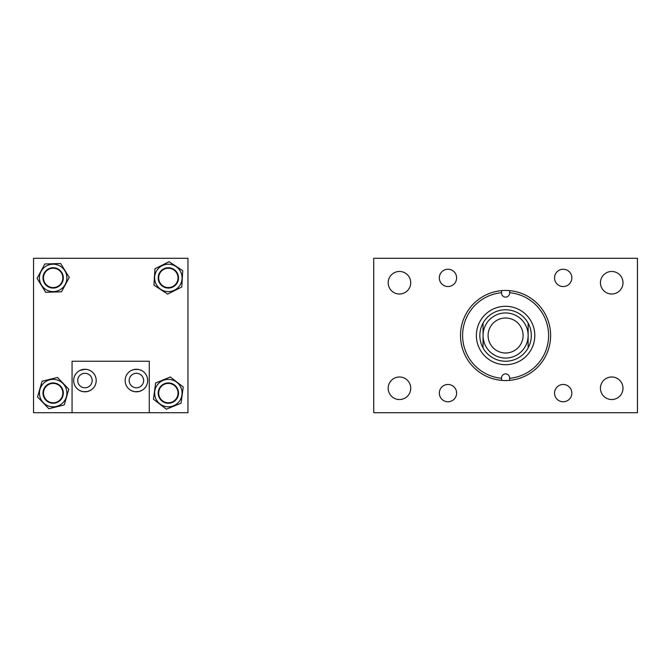 <?xml version="1.0" encoding="UTF-8"?>
<svg xmlns="http://www.w3.org/2000/svg" width="671" height="671" viewBox="0 0 671 671"><rect width="100%" height="100%" fill="white"/><g stroke="black" fill="none" stroke-linecap="round" stroke-linejoin="round"><path stroke-width="1.01" d="M161.157 271.428A9.679 9.679 0 0 1 174.821 270.715A9.679 9.679 0 0 1 175.542 284.378A9.679 9.679 0 0 1 161.87 285.1A9.679 9.679 0 0 1 161.157 271.428M180.616 271.763A13.714 13.714 0 0 0 162.206 265.641A13.714 13.714 0 0 0 156.083 284.043A13.714 13.714 0 0 0 174.485 290.174A13.714 13.714 0 0 0 180.616 271.763M159.262 282.457A10.166 10.166 0 0 0 172.9 286.995A10.166 10.166 0 0 0 177.438 273.357A10.166 10.166 0 0 0 163.799 268.819A10.166 10.166 0 0 0 159.262 282.457M181.774 287.012L167.599 294.108L153.953 285.108L154.926 268.794L169.1 261.698L182.747 270.698L181.774 287.012M62.344 274.858A9.679 9.679 0 0 1 56.205 287.087A9.679 9.679 0 0 1 43.976 280.948A9.679 9.679 0 0 1 50.115 268.719A9.679 9.679 0 0 1 62.344 274.858M439.329 393.114A8.648 8.648 0 0 0 447.976 401.761A8.648 8.648 0 0 0 456.615 393.114A8.648 8.648 0 0 0 447.976 384.466A8.648 8.648 0 0 0 439.329 393.114M600.444 282.743A11.273 11.273 0 0 0 611.717 294.015A11.273 11.273 0 0 0 622.99 282.743A11.273 11.273 0 0 0 611.717 271.47A11.273 11.273 0 0 0 600.444 282.743M554.548 277.886A8.648 8.648 0 0 0 563.195 286.534A8.648 8.648 0 0 0 571.843 277.886A8.648 8.648 0 0 0 563.195 269.239A8.648 8.648 0 0 0 554.548 277.886M600.444 388.257A11.273 11.273 0 0 0 611.717 399.53A11.273 11.273 0 0 0 622.99 388.257A11.273 11.273 0 0 0 611.717 376.985A11.273 11.273 0 0 0 600.444 388.257M554.548 393.114A8.648 8.648 0 0 0 563.195 401.761A8.648 8.648 0 0 0 571.843 393.114A8.648 8.648 0 0 0 563.195 384.466A8.648 8.648 0 0 0 554.548 393.114M388.182 282.743A11.273 11.273 0 0 0 399.455 294.015A11.273 11.273 0 0 0 410.727 282.743A11.273 11.273 0 0 0 399.455 271.47A11.273 11.273 0 0 0 388.182 282.743M388.182 388.257A11.273 11.273 0 0 0 399.455 399.53A11.273 11.273 0 0 0 410.727 388.257A11.273 11.273 0 0 0 399.455 376.985A11.273 11.273 0 0 0 388.182 388.257M439.329 277.886A8.648 8.648 0 0 0 447.976 286.534A8.648 8.648 0 0 0 456.615 277.886A8.648 8.648 0 0 0 447.976 269.239A8.648 8.648 0 0 0 439.329 277.886M373.722 412.707L373.722 258.293L637.45 258.293L637.45 412.707L373.722 412.707M33.55 412.707L187.955 412.707L187.955 258.293L33.55 258.293L33.55 412.707M174.577 385.691A9.679 9.679 0 0 1 175.752 399.329A9.679 9.679 0 0 1 162.122 400.495A9.679 9.679 0 0 1 160.948 386.865A9.679 9.679 0 0 1 174.577 385.691M39.446 278.306A13.714 13.714 0 0 0 53.563 291.617A13.714 13.714 0 0 0 66.874 277.5A13.714 13.714 0 0 0 52.757 264.198A13.714 13.714 0 0 0 39.446 278.306M63.317 277.609A10.166 10.166 0 0 0 52.858 267.746A10.166 10.166 0 0 0 43.003 278.205A10.166 10.166 0 0 0 53.462 288.069A10.166 10.166 0 0 0 63.317 277.609M44.823 263.988L60.667 263.527L69.247 277.433L61.497 291.818L45.653 292.288L37.073 278.381L44.823 263.988M505.582 352.996A17.496 17.496 0 0 0 523.086 335.5A17.496 17.496 0 0 0 505.582 318.004A17.496 17.496 0 0 0 488.085 335.5A17.496 17.496 0 0 0 505.582 352.996M483.045 323.087L483.045 347.913L483.045 323.087A25.733 25.733 0 0 1 528.127 323.087A25.733 25.733 0 0 0 483.045 323.087A25.733 25.733 0 0 0 505.582 361.233A25.733 25.733 0 0 0 528.127 323.087L528.127 347.913M505.582 358.046A22.546 22.546 0 0 0 528.127 335.5A22.546 22.546 0 0 0 505.582 312.954A22.546 22.546 0 0 0 483.045 335.5A22.546 22.546 0 0 0 505.582 358.046M45.1 387.746A9.679 9.679 0 0 1 58.511 385.028A9.679 9.679 0 0 1 61.22 398.44A9.679 9.679 0 0 1 47.809 401.157A9.679 9.679 0 0 1 45.1 387.746M66.471 389.792A13.714 13.714 0 0 0 49.855 379.778A13.714 13.714 0 0 0 39.849 396.393A13.714 13.714 0 0 0 56.465 406.408A13.714 13.714 0 0 0 66.471 389.792M43.296 395.538A10.166 10.166 0 0 0 55.609 402.961A10.166 10.166 0 0 0 63.024 390.648A10.166 10.166 0 0 0 50.711 383.225A10.166 10.166 0 0 0 43.296 395.538M64.257 404.923L48.874 408.74L37.534 396.972L42.063 381.262L57.446 377.446L68.786 389.222L64.257 404.923M125.133 380.532A11.273 11.273 0 0 0 136.406 391.805A11.273 11.273 0 0 0 147.679 380.532A11.273 11.273 0 0 0 136.406 369.268A11.273 11.273 0 0 0 125.133 380.532M132.992 391.277L130.728 390.27M132.279 391.025L134.821 391.696M134.963 391.713L139.232 391.445L142.109 390.262M140.541 391.017L139.283 391.436M73.667 380.532A11.273 11.273 0 0 0 84.94 391.805A11.273 11.273 0 0 0 96.205 380.532A11.273 11.273 0 0 0 84.94 369.268A11.273 11.273 0 0 0 73.667 380.532M81.518 391.277L79.262 390.27M80.805 391.025L83.355 391.696M83.489 391.713L87.758 391.445L90.635 390.262M89.075 391.017L87.817 391.436M82.114 369.62L84.94 369.268L79.815 370.493M79.807 370.501L78.952 370.979M80.797 370.048L82.055 369.637M137.849 369.36L133.579 369.62L131.281 370.493M130.702 370.811L131.281 370.501M132.271 370.048L133.529 369.637M77.702 380.532A7.23 7.23 0 0 0 84.94 387.771A7.23 7.23 0 0 0 92.17 380.532A7.23 7.23 0 0 0 84.94 373.302A7.23 7.23 0 0 0 77.702 380.532M129.176 380.532A7.23 7.23 0 0 0 136.406 387.771A7.23 7.23 0 0 0 143.636 380.532A7.23 7.23 0 0 0 136.406 373.302A7.23 7.23 0 0 0 129.176 380.532M72.065 412.707L72.065 361.233L149.272 361.233L149.272 412.707M139.853 369.805L140.465 370.023M140.474 370.023L142.084 370.795M140.533 370.048L137.991 369.377M88.379 369.805L90.61 370.795M90.526 370.744L90.946 370.996M89.067 370.048L87.767 369.62M87.75 369.62L86.517 369.377M86.383 369.36L84.94 369.268M181.036 387.88A13.714 13.714 0 0 0 163.137 380.407A13.714 13.714 0 0 0 155.664 398.306A13.714 13.714 0 0 0 173.563 405.779A13.714 13.714 0 0 0 181.036 387.88M158.943 396.955A10.166 10.166 0 0 0 172.212 402.499A10.166 10.166 0 0 0 177.756 389.23A10.166 10.166 0 0 0 164.487 383.695A10.166 10.166 0 0 0 158.943 396.955M181.061 403.179L166.391 409.201L153.458 399.211L155.638 383.015L170.308 376.993L183.242 386.982L181.061 403.179M476.376 335.5A29.205 29.205 0 0 0 505.582 364.705A29.205 29.205 0 0 0 534.795 335.5A29.205 29.205 0 0 0 505.582 306.295A29.205 29.205 0 0 0 476.376 335.5M462.604 335.5A42.978 42.978 0 0 0 501.572 378.293L501.572 377.899A4.018 4.018 0 0 1 505.582 373.881A4.018 4.018 0 0 1 509.599 377.899L509.599 378.293A42.978 42.978 0 0 0 509.599 292.707L509.599 293.101A4.018 4.018 0 0 1 505.582 297.119A4.018 4.018 0 0 1 501.572 293.101L501.572 292.707A42.978 42.978 0 0 0 462.604 335.5M501.572 380.356A45.032 45.032 0 0 0 550.623 335.5A45.032 45.032 0 0 0 501.572 290.644A45.032 45.032 0 0 0 501.572 380.356L501.572 378.293M509.599 380.356L509.599 378.293M509.599 290.644L509.599 292.707M501.572 290.644L501.572 292.707"/></g></svg>
